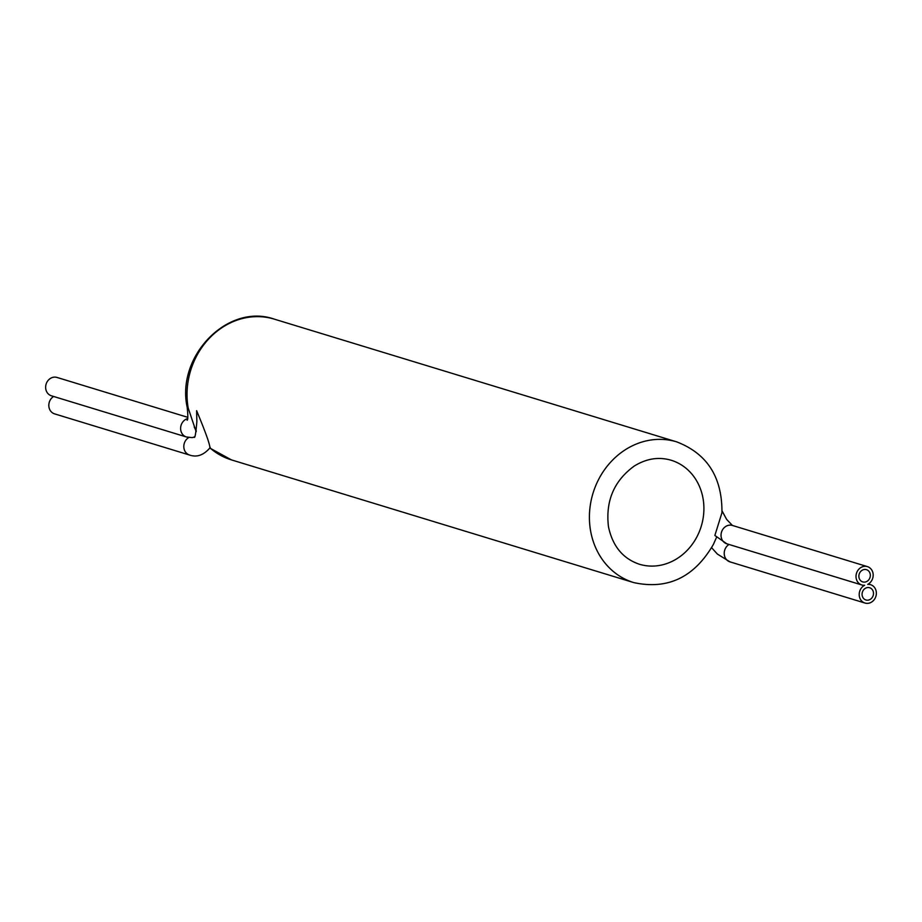<?xml version="1.0" encoding="UTF-8"?>
<svg xmlns="http://www.w3.org/2000/svg" width="922" height="922" viewBox="0 0 922 922"><rect width="100%" height="100%" fill="white"/><g stroke="black" fill="none" stroke-linecap="round" stroke-linejoin="round"><path stroke-width="1.38" d="M196.155 431.738L188.215 408.135A73.564 65.07 -73 0 1 274.33 319.15C227.722 302.658 175.906 356.33 187.201 407.374A9.6 2.236 -10 0 0 188.215 408.135M716.555 537.284L713.398 544.406C694.37 577.253 667.828 589.988 633.783 582.6A73.564 65.07 -73 0 1 590.587 530.853A73.564 65.07 -73 0 1 676.702 441.868L274.33 319.15M676.702 441.868C707.209 453.624 722.283 477.25 721.949 512.747L714.861 535.475L726.813 543.796A9.6 8.482 -73 0 1 721.5 532.144A9.6 8.482 -73 0 1 732.414 525.448L726.663 519.42L722.041 510.892M209.893 447.862C210.043 444.692 205.618 432.314 196.628 410.705L196.859 421.677C195.821 433.766 194.899 438.895 194.093 437.063L194.3 436.936M867.717 584.387A9.6 8.482 107 0 0 873.18 574.948A9.6 8.482 107 0 0 867.395 566.615A9.6 8.482 107 0 0 856.48 573.311A9.6 8.482 107 0 0 861.793 584.963A9.6 8.482 107 0 0 864.652 585.263A9.6 8.482 107 0 0 859.2 594.702A9.6 8.482 107 0 0 864.986 603.046A9.6 8.482 107 0 0 875.9 596.338A9.6 8.482 107 0 0 870.575 584.686A9.6 8.482 107 0 0 867.717 584.387M858.97 577.403A6.396 5.659 107 0 0 862.727 581.909A6.396 5.659 107 0 0 870.011 577.437A6.396 5.659 107 0 0 866.461 569.669A6.396 5.659 107 0 0 858.97 577.403M862.162 595.485A6.396 5.659 107 0 0 865.919 599.98A6.396 5.659 107 0 0 873.192 595.508A6.396 5.659 107 0 0 869.642 587.74A6.396 5.659 107 0 0 862.162 595.485M187.546 418.611A9.6 8.482 107 0 0 180.631 427.785A9.6 8.482 107 0 0 186.405 436.97L191.983 437.593A36.304 14.683 -106.1 0 0 194.139 437.005M186.405 436.97L51.425 395.803A9.6 8.482 -73 0 1 46.1 384.151A9.6 8.482 -73 0 1 57.014 377.444L187.742 417.309M188.826 437.501A9.6 8.482 107 0 0 183.812 446.963A9.6 8.482 107 0 0 189.586 455.042L54.605 413.874A9.6 8.482 -73 0 1 48.831 405.934A9.6 8.482 -73 0 1 53.626 396.472M196.294 430.989A73.564 65.07 -73 0 1 194.185 426.921M671.112 460.228A54.375 48.094 -73 0 1 701.25 526.266A54.375 48.094 -73 0 1 639.384 564.241C622.926 558.674 612.623 546.181 608.474 526.762C605.42 501.038 614.006 480.811 634.232 466.071C646.38 458.557 658.677 456.609 671.112 460.228M633.783 582.6L231.41 459.882A73.564 65.07 -73 0 1 209.951 447.908M711.634 547.726L717.385 554.076L730.005 561.878A9.6 8.482 -73 0 1 724.231 553.938A9.6 8.482 -73 0 1 729.014 544.476M231.41 459.882L209.859 448.057M867.395 566.615L732.414 525.448M861.793 584.963L726.813 543.796M870.575 584.686L868.374 584.018M864.986 603.046L730.005 561.878M189.586 455.042C196.974 457.6 203.854 455.099 210.239 447.516M187.201 407.374C188.076 415.845 188.03 420.121 187.074 420.225L187.074 420.225"/></g></svg>
